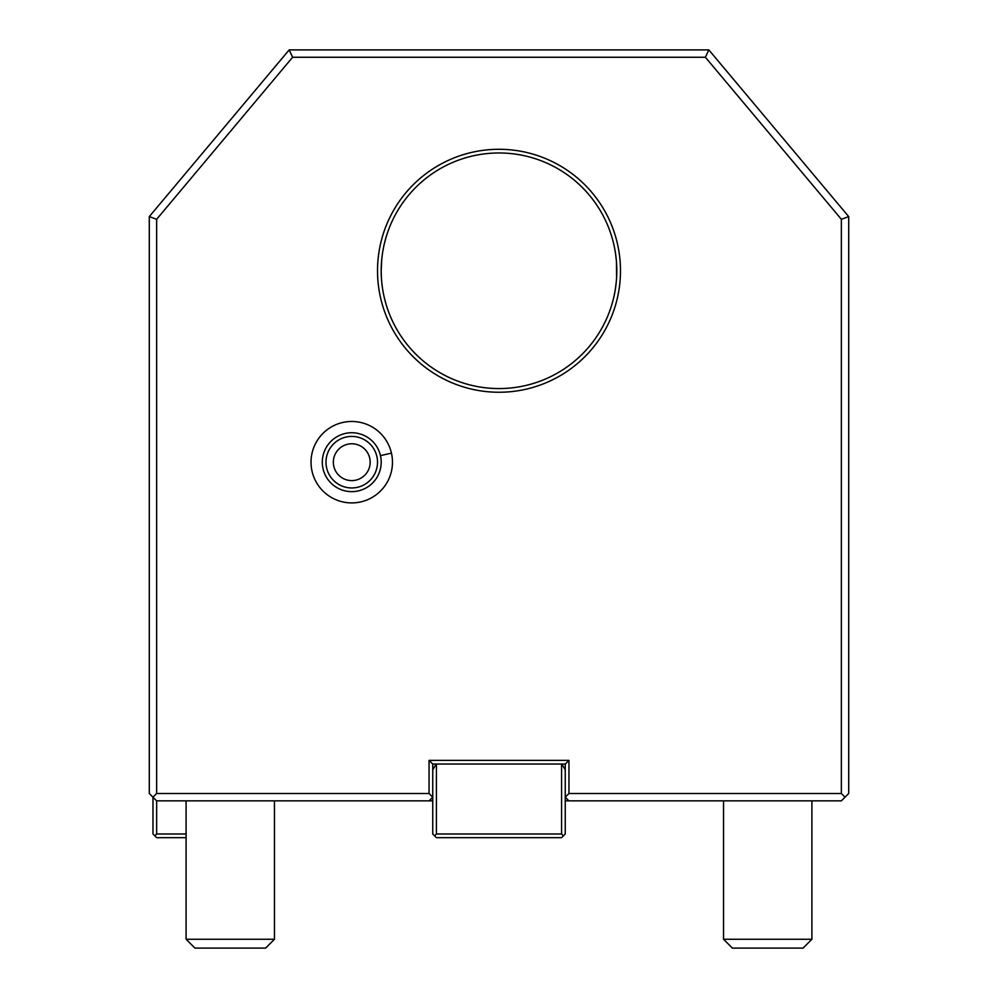 <?xml version="1.0" encoding="UTF-8"?>
<svg xmlns="http://www.w3.org/2000/svg" width="998" height="998" viewBox="0 0 998 998"><rect width="100%" height="100%" fill="white"/><g stroke="black" fill="none" stroke-linecap="round" stroke-linejoin="round"><path stroke-width="1.5" d="M429.053 793.497L429.053 760.364L568.947 760.364L568.947 793.497L841.351 793.497L841.351 219.286L705.386 57.26L292.614 57.26L156.649 219.286L156.649 793.497L429.053 793.497L432.745 797.177L429.053 800.858L156.649 800.858L156.649 833.979L186.102 833.979M429.152 800.858L432.745 797.177L429.053 800.858L432.745 800.858L430.737 800.858M841.351 793.497L845.032 797.177L841.351 800.858L565.255 800.858L568.947 800.858L565.255 797.177L568.947 793.497M156.649 793.497L152.968 797.177L156.649 800.858M377.518 270.77A121.482 121.482 0 0 1 499 149.288A121.482 121.482 0 0 1 620.482 270.77A121.482 121.482 0 0 1 499 392.251A121.482 121.482 0 0 1 377.518 270.77M312.05 471.256A40.718 40.718 0 0 0 360.814 501.894A40.718 40.718 0 0 0 391.453 453.129A40.718 40.718 0 0 0 342.688 422.491A40.718 40.718 0 0 0 312.05 471.256M292.614 57.26L289.171 49.9L708.83 49.9L705.386 57.26M289.171 49.9L149.288 216.603L156.649 219.286M149.288 216.603L149.288 793.497L152.968 797.177L152.968 833.979L154.815 835.825L156.649 833.979M154.815 835.825L156.649 837.671L186.102 837.671M845.032 797.177L848.712 793.497L848.712 216.603L708.83 49.9M568.947 800.858L565.255 797.177L568.947 800.858M841.351 219.286L848.712 216.603M436.425 833.979L434.579 835.825L432.745 833.979L432.745 764.044L565.255 764.044L565.255 833.979L563.421 835.825L561.575 833.979L436.425 833.979L436.425 764.044M436.138 764.044L432.745 769.932L432.745 764.044L429.053 760.364M561.862 764.044L565.255 769.932L565.255 764.044L568.947 760.364M561.575 764.044L561.575 833.979M563.421 835.825L561.575 837.671L436.425 837.671L434.579 835.825M381.386 277.294L381.199 270.77A117.801 117.801 0 0 1 499 152.968A117.801 117.801 0 0 1 616.801 270.77A117.801 117.801 0 0 1 499 388.571A117.801 117.801 0 0 1 381.199 270.77L381.698 259.954M381.224 272.953L381.286 275.124M381.286 275.174L381.323 275.972M381.71 281.686L381.897 283.569M382.745 289.732L382.471 287.998M384.143 296.93L385.378 301.845M385.24 301.359L384.879 299.986M382.159 285.74L381.91 283.682M381.91 283.644L381.723 281.798M383.806 295.371L384.155 296.98L383.806 295.371M385.502 302.319L385.328 301.646L385.502 302.319M616.776 272.953L616.739 274.288M616.477 279.452L616.302 281.586M616.277 281.785L615.566 287.761M614.581 293.487L614.232 295.246L614.581 293.487M613.82 297.105L613.483 298.502M613.121 299.986L612.76 301.359M612.672 301.646L612.498 302.319L612.672 301.646M612.735 301.458L613.508 298.39M616.09 283.644L616.253 282.035M616.377 280.762L616.44 279.976M616.477 262.087L616.614 277.294M616.776 268.587L616.752 267.377M616.702 265.93L616.614 264.233M616.09 257.858L615.841 255.787M615.554 253.704L616.29 259.854M615.242 251.708L614.955 250.036M614.581 248.053L614.232 246.294L614.581 248.053M614.207 246.219L613.857 244.61L614.207 246.219M613.832 244.485L613.196 241.865M613.121 241.553L612.76 240.181M612.672 239.894L612.498 239.208M614.93 249.899L615.242 251.733M381.248 267.464L381.286 266.441M381.772 259.231L381.922 257.796L381.772 259.231M383.494 247.654L383.768 246.294L383.494 247.654M384.542 242.938L385.59 238.934L384.542 242.938M385.502 239.221L385.328 239.894M381.224 268.587L381.386 264.233M381.71 259.842L381.885 258.07M381.972 257.384L382.197 255.538M384.517 243.038L384.804 241.865M385.24 240.181L384.879 241.553M384.492 243.138L384.18 244.448M382.134 255.95L381.91 257.858M381.698 260.016L381.523 262.087M323.04 468.748A29.453 29.453 0 0 1 345.196 433.481A29.453 29.453 0 0 1 380.463 455.637A29.453 29.453 0 0 1 358.307 490.904A29.453 29.453 0 0 1 323.04 468.748M326.633 467.925A25.773 25.773 0 0 1 346.019 437.062A25.773 25.773 0 0 1 376.87 456.46A25.773 25.773 0 0 1 357.484 487.311A25.773 25.773 0 0 1 326.633 467.925M333.806 466.291A18.401 18.401 0 0 0 355.849 480.138A18.401 18.401 0 0 0 369.697 458.094A18.401 18.401 0 0 0 347.653 444.247A18.401 18.401 0 0 0 333.806 466.291M723.55 800.858L723.55 939.268L811.898 939.268L811.898 800.858M811.898 939.268L803.066 948.1L732.382 948.1L723.55 939.268M186.102 800.858L186.102 939.268L274.45 939.268L274.45 800.858M274.45 939.268L265.618 948.1L194.934 948.1L186.102 939.268M380.463 455.637L391.453 453.129"/></g></svg>
